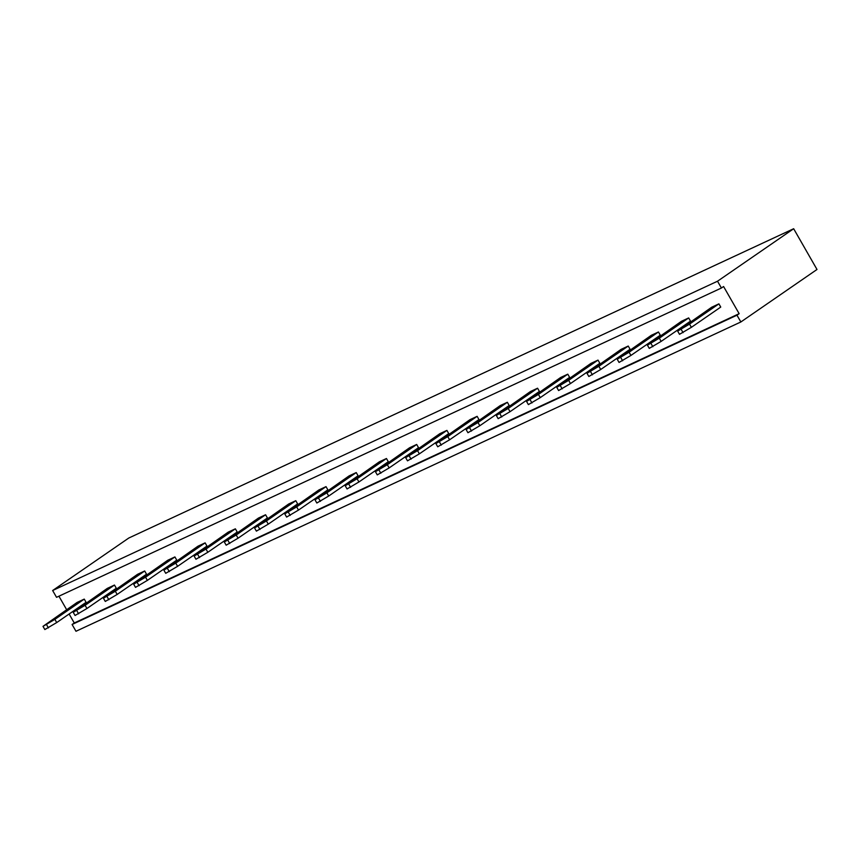 <?xml version="1.0" encoding="UTF-8"?>
<svg xmlns="http://www.w3.org/2000/svg" width="860" height="860" viewBox="0 0 860 860"><rect width="100%" height="100%" fill="white"/><g stroke="black" fill="none" stroke-linecap="round" stroke-linejoin="round"><path stroke-width="1.29" d="M52.643 590.519L717.519 281.22L721.411 288.014L56.534 597.313L52.643 590.519L128.785 538.027L793.662 228.728L817 269.481L740.858 321.973L75.981 631.272L72.09 624.489L74.272 622.984L69.122 614.008M717.519 281.22L793.662 228.728M66.628 609.654L58.931 596.195M721.411 288.014L723.582 286.52L739.149 313.685L736.966 315.19L740.858 321.973M736.966 315.19L72.09 624.489M739.149 313.685L74.272 622.984M711.768 307.181L718.906 303.86L689.537 324.113L677.659 331.1L711.768 307.181M681.539 321.242L688.677 317.921L659.308 338.173L647.429 345.161L681.539 321.242M621.103 349.364L628.241 346.042L598.872 366.296L586.993 373.283L621.103 349.364M651.321 335.303L658.459 331.981L629.09 352.235L617.211 359.222L651.321 335.303M560.655 377.486L567.793 374.164L538.424 394.407L526.546 401.405L560.655 377.486M590.874 363.425L598.012 360.103L568.643 380.346L556.764 387.344L590.874 363.425M530.437 391.536L537.575 388.215L508.206 408.468L496.327 415.455L530.437 391.536M439.772 433.719L446.91 430.398L417.541 450.651L405.662 457.638L439.772 433.719M469.99 419.659L477.128 416.337L447.759 436.59L435.88 443.577L469.99 419.659M500.208 405.597L507.357 402.276L477.988 422.529L466.098 429.516L500.208 405.597M137.557 574.308L144.695 570.986L115.326 591.239L103.447 598.227L137.557 574.308M167.775 560.247L174.913 556.925L145.544 577.178L133.666 584.166L167.775 560.247M197.994 546.186L205.131 542.864L175.762 563.117L163.884 570.105L197.994 546.186M258.441 518.075L265.579 514.753L236.21 534.995L224.331 541.994L258.441 518.075M228.222 532.125L235.361 528.814L205.992 549.056L194.113 556.054L228.222 532.125M379.325 461.831L386.462 458.509L357.094 478.762L345.215 485.75L379.325 461.831M349.106 475.892L356.244 472.57L326.875 492.823L314.996 499.81L349.106 475.892M318.888 489.953L326.026 486.631L296.657 506.884L284.778 513.871L318.888 489.953M288.659 504.014L295.797 500.692L266.428 520.945L254.549 527.933L288.659 504.014M409.553 447.781L416.691 444.459L387.322 464.701L375.433 471.699L409.553 447.781M77.11 602.43L84.248 599.108L54.879 619.351L43 626.349L77.11 602.43M107.328 588.369L114.466 585.047L85.097 605.3L73.218 612.288L107.328 588.369M718.906 303.86L720.745 307.074L691.375 327.327L679.497 334.314L677.659 331.1M647.429 345.161L649.268 348.375L661.146 341.388L690.515 321.135L688.677 317.921M586.993 373.283L588.831 376.487L600.71 369.499L630.079 349.246L628.241 346.042M617.211 359.222L619.049 362.436L630.928 355.438L660.297 335.196L658.459 331.981M526.546 401.405L528.384 404.608L540.263 397.621L569.632 377.368L567.793 374.164M598.012 360.103L599.85 363.307L570.481 383.56L558.602 390.548L556.764 387.344M537.575 388.215L539.413 391.429L510.044 411.682L498.166 418.669L496.327 415.455M405.662 457.638L407.5 460.842L419.379 453.854L448.748 433.601L446.91 430.398M477.128 416.337L478.966 419.551L449.597 439.793L437.719 446.791L435.88 443.577M466.098 429.516L467.937 432.731L479.826 425.732L509.195 405.49L507.357 402.276M103.447 598.227L105.285 601.441L117.164 594.443L146.533 574.2L144.695 570.986M133.666 584.166L135.504 587.38L147.382 580.382L176.751 560.139L174.913 556.925M205.131 542.864L206.97 546.078L177.601 566.332L165.722 573.319L163.884 570.105M265.579 514.753L267.417 517.957L238.048 538.21L226.169 545.197L224.331 541.994M194.113 556.054L195.951 559.258L207.83 552.27L237.199 532.017L235.361 528.814M345.215 485.75L347.053 488.964L358.932 481.976L388.301 461.723L386.462 458.509M314.996 499.81L316.835 503.025L328.713 496.026L358.082 475.784L356.244 472.57M284.778 513.871L286.606 517.086L298.495 510.087L327.864 489.845L326.026 486.631M295.797 500.692L297.635 503.895L268.266 524.149L256.387 531.136L254.549 527.933M375.433 471.699L377.271 474.903L389.161 467.915L418.53 447.662L416.691 444.459M43 626.349L44.838 629.552L56.717 622.565L86.086 602.312L84.248 599.108M114.466 585.047L116.304 588.251L86.935 608.504L75.056 615.491L73.218 612.288M691.375 327.327L689.537 324.113M683.066 332.659L681.228 329.444M661.146 341.388L659.308 338.173M652.837 346.709L650.999 343.505M600.71 369.499L598.872 366.296M592.4 374.831L590.562 371.617M630.928 355.438L629.09 352.235M622.618 360.77L620.78 357.566M540.263 397.621L538.424 394.407M531.953 402.953L530.115 399.739M570.481 383.56L568.643 380.346M562.171 388.892L560.333 385.678M510.044 411.682L508.206 408.468M501.735 417.003L499.896 413.8M419.379 453.854L417.541 450.651M411.069 459.186L409.231 455.972M449.597 439.793L447.759 436.59M441.287 445.125L439.449 441.922M479.826 425.732L477.988 422.529M471.506 431.064L469.667 427.861M117.164 594.443L115.326 591.239M108.855 599.775L107.016 596.571M147.382 580.382L145.544 577.178M139.073 585.714L137.234 582.51M177.601 566.332L175.762 563.117M169.291 571.653L167.453 568.449M238.048 538.21L236.21 534.995M229.738 543.541L227.9 540.327M207.83 552.27L205.992 549.056M199.52 557.603L197.682 554.388M358.932 481.976L357.094 478.762M350.622 487.308L348.784 484.094M328.713 496.026L326.875 492.823M320.404 501.358L318.565 498.155M298.495 510.087L296.657 506.884M290.185 515.419L288.347 512.216M268.266 524.149L266.428 520.945M259.957 529.481L258.118 526.266M389.161 467.915L387.322 464.701M380.84 473.247L379.002 470.033M56.717 622.565L54.879 619.351M48.407 627.897L46.569 624.683M86.935 608.504L85.097 605.3M78.626 613.836L76.787 610.621"/></g></svg>
